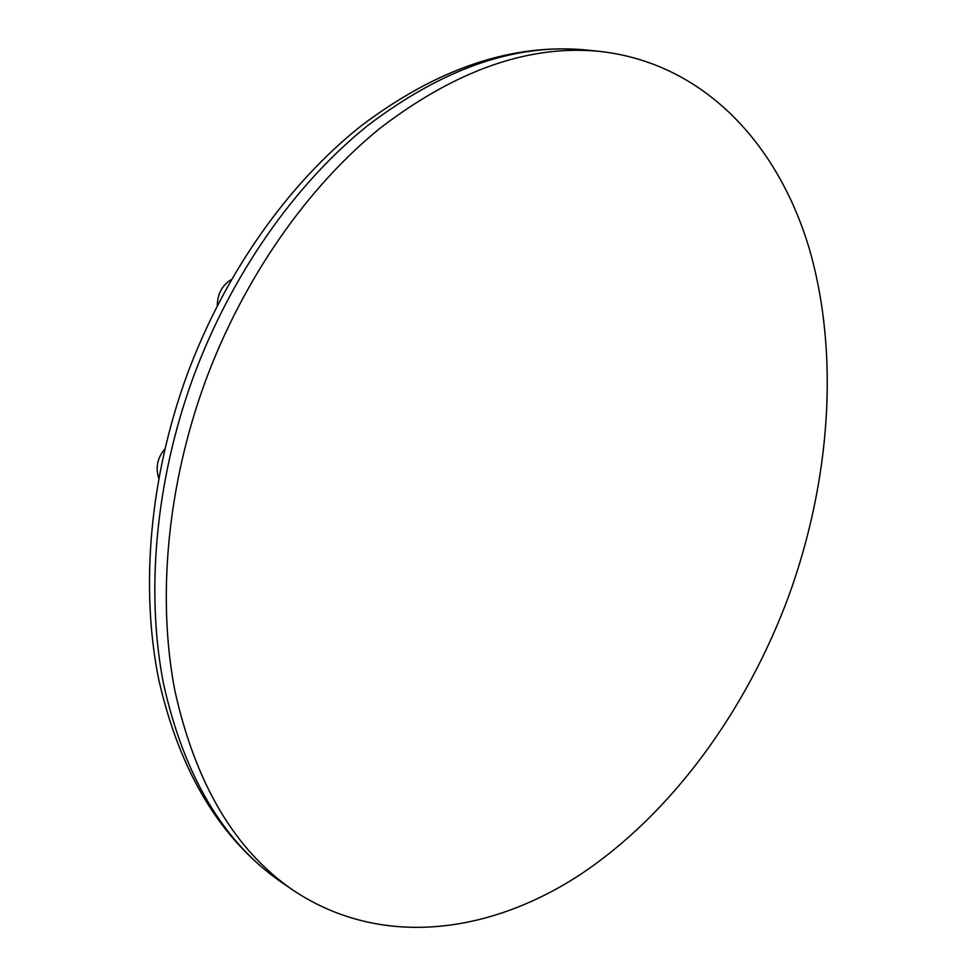 <?xml version="1.0" encoding="UTF-8"?>
<svg xmlns="http://www.w3.org/2000/svg" width="977" height="977" viewBox="0 0 977 977"><rect width="100%" height="100%" fill="white"/><g stroke="black" fill="none" stroke-linecap="round" stroke-linejoin="round"><path stroke-width="1.47" d="M600.403 51.463C529.888 44.307 456.662 69.733 380.712 127.718C307.804 186.46 243.212 278.445 204.962 382.398C167.079 486.485 157.041 598.437 174.81 690.36C195.4 783.676 234.92 850.356 293.393 890.401C380.688 948.533 489.587 934.195 580.851 874.183C672.335 812.962 746.44 710.389 788.744 596.031C830.242 481.38 839.854 355.201 809.493 249.404C778.51 144.657 704.6 63.42 600.403 51.463L586.835 50.059C516.381 42.927 443.338 68.097 367.706 125.569C295.103 183.786 230.902 274.94 192.982 378.014C155.416 481.209 145.61 592.282 163.489 683.607C184.165 776.324 223.709 842.687 282.121 882.707L293.393 890.401M282.121 882.707C220.875 840.281 179.707 772.355 158.616 678.966C140.2 587.262 149.725 477.497 186.741 375.73C224.16 274.11 287.739 184.116 360.989 125.972C437.378 68.243 512.656 42.951 586.835 50.059M158.762 478.193C155.367 467.507 157.395 457.786 164.844 449.029M231.512 279.41C222.121 285.235 217.395 293.967 217.321 305.606"/></g></svg>
